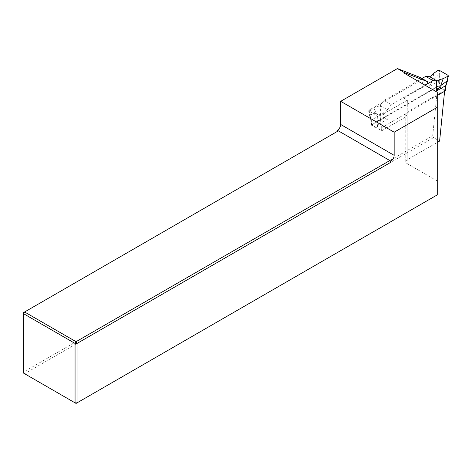 <?xml version="1.0" encoding="UTF-8"?>
<svg xmlns="http://www.w3.org/2000/svg" width="472" height="472" viewBox="0 0 472 472"><rect width="100%" height="100%" fill="white"/><g stroke="black" fill="none" stroke-linecap="round" stroke-linejoin="round"><path stroke-width="0.35" stroke-dasharray="2.36 1.77" d="M427.29 83.933A2.602 1.499 -60 0 1 426.588 84.995L403.849 98.123L403.849 72.971M426.588 84.995L419.567 80.948L369.57 109.811L380.096 115.888L381.777 130.773L371.257 124.696L369.57 109.811M403.849 98.123L407.354 100.152L380.096 115.888M407.354 100.152L407.188 115.911A4.726 2.726 0 0 1 405.802 113.982A4.726 2.726 0 0 1 407.188 112.053L444.683 90.406L444.594 91.308M407.188 112.053L407.188 159.778L437.261 142.42M371.257 124.696L437.668 86.358L432.712 135.783L23.6 371.983L23.6 312.564L338.359 130.844M432.712 135.783L433.591 137.594L439.609 141.063M437.261 92.258L437.261 194.889L76.057 403.43L24.603 373.718L433.591 137.594M24.603 373.718L23.6 371.983L23.6 373.14L24.603 373.718M437.261 181L407.188 163.637L407.188 115.911M407.188 159.778A4.726 2.726 0 0 0 405.802 161.707A4.726 2.726 0 0 0 407.188 163.637M419.567 80.948A2.602 1.499 120 0 0 420.463 77.591M437.668 86.358L444.683 90.406M381.777 130.773L407.354 116.006M437.868 86.7L439.208 86.7L439.733 81.473A0.944 0.478 5.7 0 0 438.399 81.379L437.868 86.7L371.83 124.826L371.824 125.605L371.305 120.985A0.944 0.608 173.5 0 1 371.027 120.614A0.944 0.608 173.5 0 1 371.299 120.118L371.83 124.826M446.028 85.332A0.944 0.478 5.7 0 0 445.751 84.948L445.497 90.589M437.261 95.539L379.181 129.074L377.842 129.074L371.824 125.605M422.021 78.488L384.007 100.436L391.359 104.678L425.065 85.22M445.226 90.17L439.208 86.7M438.051 70.393L437.91 75.526L432.535 80.73L429.077 86.765L438.399 81.379L437.986 75.479L439.29 75.373L439.426 70.363M433.792 73.219L432.535 80.73M378.939 116.094L377.624 116.088L368.656 110.743L373.877 107.817A23.629 13.641 0 0 0 379.942 105.468L384.007 100.436M391.359 104.678L387.323 109.728L379.942 105.468M448.123 75.384L447.303 80.859M373.877 107.817L376.225 113.233L380.627 114.737L371.299 120.118L369.753 115.516L368.927 111.067M368.974 110.271L369.824 114.838L376.225 113.233M387.323 109.728A23.629 13.641 0 0 0 383.258 113.227L378.963 116.077M387.978 108.89L387.978 118.979L384.515 118.018L379.14 120.218L378.998 116.059M383.258 113.227L384.515 118.018M379.181 129.074L378.65 124.366L379.14 120.218M369.824 114.838L369.753 115.516L369.747 114.879M377.624 116.088L377.759 120.142L379.063 120.26M387.978 118.979L378.65 124.366A0.944 0.608 173.5 0 1 377.317 124.455L377.842 129.074M429.077 76.67L429.077 86.765M380.627 104.642L380.627 114.737M439.733 81.473L439.29 75.373M447.303 79.992L445.751 84.948M377.759 120.142L377.317 124.455M371.305 120.985L369.753 115.516M405.802 113.982L405.802 161.707M371.552 125.275L371.027 120.614L369.523 115.363M368.656 110.743L369.499 115.298"/><path stroke-width="0.71" d="M404.445 72.623L397.43 68.57L340.695 101.327L394.155 132.195L437.261 107.309L437.261 92.258L403.849 72.971L404.445 72.623L427.479 81.644A2.602 1.499 -60 0 1 427.29 83.933M437.261 142.42L439.609 141.063L444.594 91.308M394.155 132.195L394.155 155.341A4.726 2.726 -60 0 1 390.816 161.129L390.816 162.285L77.06 343.433L77.06 402.852L75.06 402.852L75.06 343.433L23.6 313.721L23.6 373.14L76.057 403.43L437.261 194.889L437.261 107.309M337.356 131.422L337.356 130.266A4.726 2.726 120 0 0 340.695 124.478L340.695 101.327M397.43 68.57L420.463 77.591L427.479 81.644M24.603 311.986L76.057 341.698L389.813 160.551L338.359 130.844L23.6 312.564L23.6 313.721L24.603 311.986M390.816 161.129L389.813 160.551L390.816 162.285M77.06 343.433L76.057 341.698L75.06 343.433L77.06 343.433M338.359 130.844L337.356 130.266M445.22 90.943L445.751 85.621A0.944 0.478 5.7 0 0 446.028 85.332L445.22 90.943L437.261 95.539M425.065 85.22L433.042 80.612L425.691 76.37L422.021 78.488M433.042 80.612L437.107 80.983A23.629 13.641 180 0 1 443.173 78.635L448.134 76.145L448.123 75.384L439.426 70.363L438.087 70.369L433.792 73.219A23.629 13.641 180 0 1 429.732 76.724L425.691 76.37M437.107 80.983L429.732 76.724M443.173 78.635L440.824 85.515L447.226 80.907L448.075 76.175M436.423 80.913L436.423 91.007L440.824 85.515M436.423 91.007L445.751 85.621L447.226 80.907M448.394 75.821L447.303 80.859M340.695 124.478L394.155 155.341M447.486 80.712L446.028 85.332"/></g></svg>
